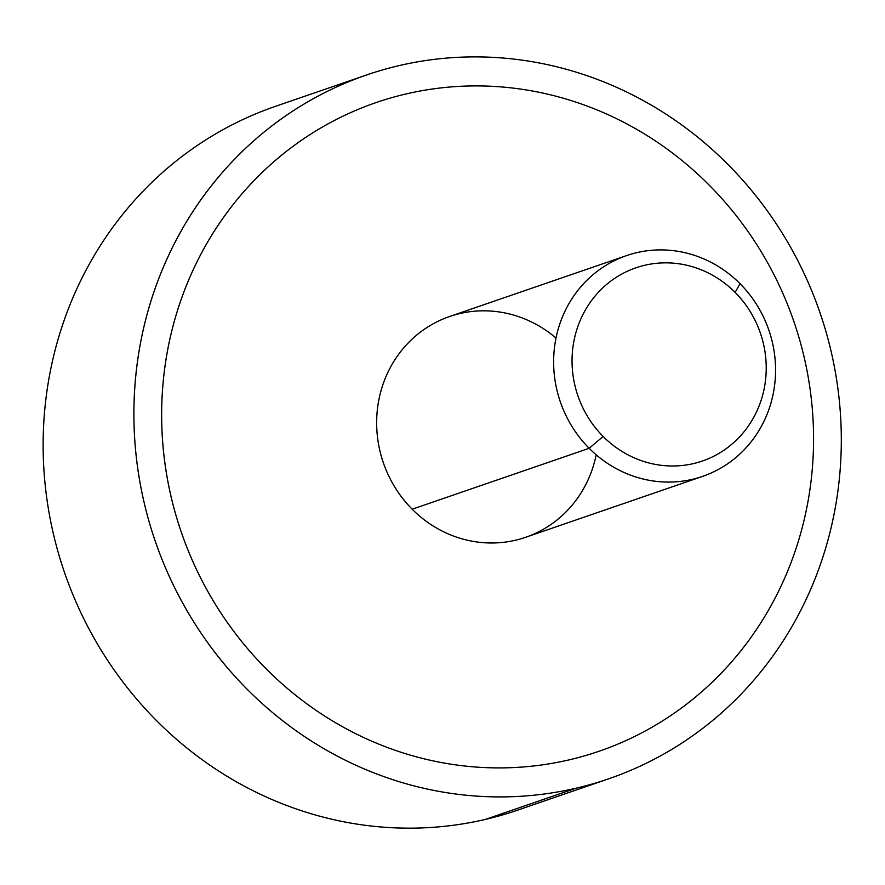 <?xml version="1.0" encoding="UTF-8"?>
<svg xmlns="http://www.w3.org/2000/svg" width="885" height="885" viewBox="0 0 885 885"><rect width="100%" height="100%" fill="white"/><g stroke="black" fill="none" stroke-linecap="round" stroke-linejoin="round"><path stroke-width="1.33" d="M485.234 819.455A372.154 351.456 -109 0 1 59.041 555.349A372.154 351.456 -109 0 1 275.722 106.244A372.154 351.456 71 0 0 59.041 555.337A372.154 351.456 71 0 0 485.234 819.455A372.154 351.456 71 0 0 517.957 810.04A372.154 351.456 -109 0 1 485.234 819.455L576.002 788.214L485.234 819.455M399.212 65.59A372.154 351.456 71 0 0 366.49 75.015A372.154 351.456 71 0 0 149.808 524.108A372.154 351.456 71 0 0 576.002 788.214A372.154 351.456 71 0 0 608.714 778.8A372.154 351.456 71 0 0 825.406 329.707A372.154 351.456 71 0 0 399.212 65.59A372.154 351.456 -109 0 1 830.086 347.108A372.154 351.456 -109 0 1 576.002 788.214A372.154 351.456 -109 0 1 145.118 506.707A372.154 351.456 -109 0 1 399.212 65.59M375.992 102.605A342.971 323.888 71 0 0 266.031 668.695A342.971 323.888 71 0 0 569.066 759.883A342.971 323.888 71 0 0 599.222 751.199M702.59 476.384L525.613 537.306A116.754 110.26 -109 0 1 412.189 509.218L589.167 448.297A116.754 110.26 71 0 0 702.59 476.384A116.754 110.26 71 0 0 740.026 283.676A116.754 110.26 71 0 0 626.602 255.588A116.754 110.26 71 0 0 589.167 448.297L412.189 509.218A116.754 110.26 -109 0 1 449.613 316.509L626.602 255.588M589.167 448.297L603.139 436.449A102.162 96.476 71 0 0 740.347 436.051A102.162 96.476 71 0 0 735.136 292.404L740.026 283.676A116.754 110.26 -109 0 1 745.989 447.843A116.754 110.26 -109 0 1 589.167 448.297A116.754 110.26 -109 0 1 583.215 284.129A116.754 110.26 -109 0 1 740.026 283.676L735.136 292.404A102.162 96.476 71 0 0 597.917 292.802A102.162 96.476 71 0 0 603.139 436.449L589.167 448.297M266.042 668.695A342.971 323.888 -109 0 1 171.579 331.798A342.971 323.888 -109 0 1 406.149 93.932A342.971 323.888 -109 0 1 709.184 185.12A342.971 323.888 -109 0 1 803.646 522.006A342.971 323.888 -109 0 1 569.077 759.883A342.971 323.888 -109 0 1 266.042 668.695M556.012 338.07A116.754 110.26 71 0 0 403.162 348.546A116.754 110.26 71 0 0 412.189 509.218A116.754 110.26 71 0 0 521.243 538.699A116.754 110.26 71 0 0 596.191 454.824M603.139 436.449A102.162 96.476 -109 0 1 597.917 292.802A102.162 96.476 -109 0 1 735.136 292.404A102.162 96.476 -109 0 1 740.347 436.051A102.162 96.476 -109 0 1 603.139 436.449M275.722 106.244L366.49 75.015M517.946 810.04L608.714 778.8"/></g></svg>
